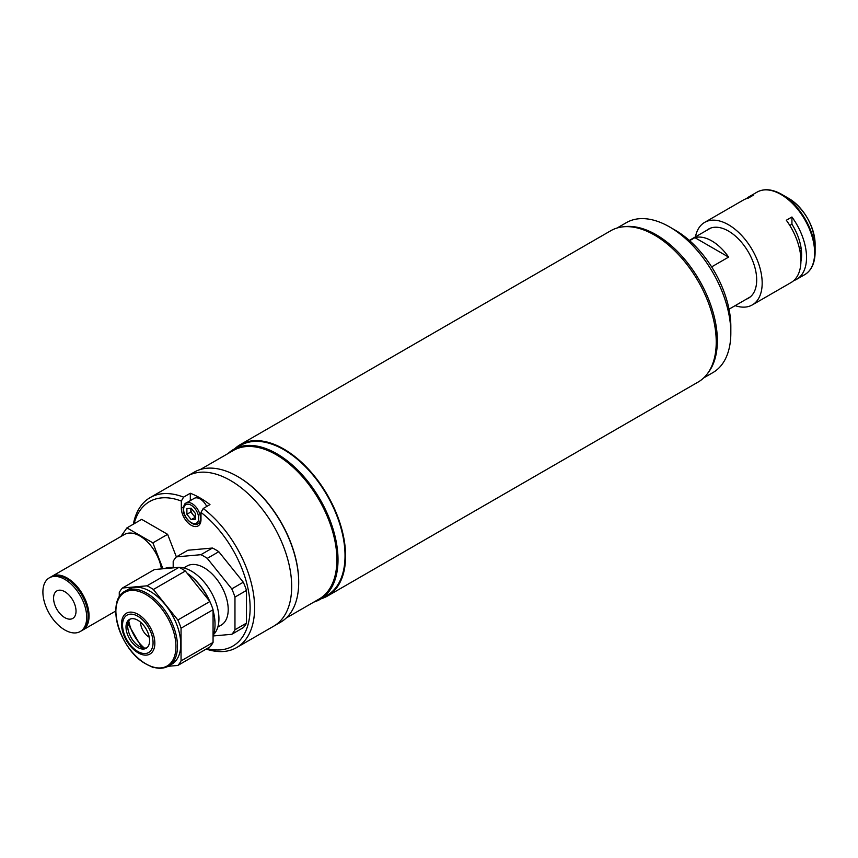 <?xml version="1.0" encoding="UTF-8"?>
<svg xmlns="http://www.w3.org/2000/svg" width="858" height="858" viewBox="0 0 858 858"><rect width="100%" height="100%" fill="white"/><g stroke="black" fill="none" stroke-linecap="round" stroke-linejoin="round"><path stroke-width="1.29" d="M51.233 576.748A30.974 17.879 60 0 1 51.673 576.49A30.974 17.879 60 0 1 75.547 584.781A30.974 17.879 60 0 1 89.06 615.958A30.974 17.879 60 0 1 82.647 630.137A30.974 17.879 60 0 1 82.196 630.383M51.673 576.49L124.431 534.48A30.974 17.879 60 0 1 146.321 540.83A30.974 17.879 60 0 1 161.411 568.908M72.64 583.301A29.429 16.988 60 0 1 87.226 608.569M42.9 592.031A30.974 17.879 60 0 1 49.314 577.852A30.974 17.879 60 0 1 73.187 586.143A30.974 17.879 60 0 1 86.701 617.32A30.974 17.879 60 0 1 80.287 631.499A30.974 17.879 60 0 1 56.424 623.198A30.974 17.879 60 0 1 42.9 592.031M49.314 577.852L50.794 576.994A30.974 17.879 60 0 1 74.657 585.295A30.974 17.879 60 0 1 88.181 616.462A30.974 17.879 60 0 1 81.767 630.641L80.287 631.499M76.03 611.153A15.884 9.17 60 0 1 72.748 618.425A15.884 9.17 60 0 1 60.5 614.167A15.884 9.17 60 0 1 53.571 598.187A15.884 9.17 60 0 1 56.864 590.915A15.884 9.17 60 0 1 69.101 595.173A15.884 9.17 60 0 1 76.03 611.153M162.934 568.779L152.885 542.857L126.941 527.885L120.849 536.55M152.885 542.857L167.621 534.341L141.688 519.369L126.941 527.885M167.621 534.341L176.373 556.885A48.048 27.746 -120 0 0 173.187 561.422L173.187 567.578M125.236 591.13L128.518 589.231A43.286 24.989 60 0 1 150.161 591.376A43.286 24.989 60 0 1 178.443 629.525A43.286 24.989 60 0 1 171.804 664.199L168.522 666.098A43.286 24.989 60 0 0 175.161 631.413A43.286 24.989 60 0 0 146.879 593.275A43.286 24.989 60 0 0 125.236 591.13C105.137 600.482 119.841 650.396 146.085 664.038C154.676 668.854 162.151 669.551 168.522 666.098M174.346 567.749A43.286 24.989 -120 0 0 164.425 568.639M154.419 667.524L153.346 667.621A48.048 27.746 60 0 1 150.954 666.398M146.943 647.736A16.677 9.631 60 0 1 139.489 646.492A16.677 9.631 60 0 1 128.839 632.571A16.677 9.631 60 0 1 130.352 618.993M137.806 620.237A16.677 9.631 60 0 1 148.702 634.931A16.677 9.631 60 0 1 146.15 648.294A16.677 9.631 60 0 1 137.806 647.468A16.677 9.631 60 0 1 126.909 632.775A16.677 9.631 60 0 1 129.472 619.412A16.677 9.631 60 0 1 137.806 620.237M122.458 588.009L154.472 569.53L178.99 567.342L146.975 585.821L122.458 588.009A48.048 27.746 60 0 0 119.273 592.546L119.273 597.125M146.975 585.821A48.048 27.746 60 0 1 153.346 589.5L185.36 571.02L209.878 601.512L177.863 620.002L153.346 589.5M178.99 567.342A48.048 27.746 60 0 1 185.36 571.02M177.863 620.002A48.048 27.746 60 0 1 181.049 628.206L213.063 609.727L213.063 642.417L181.049 660.896L181.049 628.206M209.878 601.512A48.048 27.746 60 0 1 213.063 609.727M181.049 660.896A48.048 27.746 60 0 1 177.863 665.433L209.878 646.943A48.048 27.746 60 0 0 213.063 642.417M168.179 666.291L177.863 665.433M187.183 573.294A42.492 24.528 60 0 1 209.824 601.458M213.063 610.488A42.492 24.528 60 0 1 215.026 623.959A42.492 24.528 60 0 1 215.026 624.281M213.063 635.939A43.286 24.989 -120 0 0 215.026 624.613A43.286 24.989 -120 0 0 213.063 611.014M209.384 600.9A43.286 24.989 -120 0 0 187.28 573.401M217.825 627.069L221.139 625.16A34.138 19.713 -120 0 0 228.207 609.534A34.138 19.713 -120 0 0 213.31 575.182A34.138 19.713 -120 0 0 187.001 566.033L183.687 567.942M213.578 634.502A38.889 22.458 -120 0 0 218.94 618.768A38.889 22.458 -120 0 0 179.086 567.385M178.153 567.417A38.889 22.458 -120 0 0 177.231 567.492M213.063 635.971L231.778 634.298A48.048 27.746 -120 0 0 234.963 629.772L234.963 597.082A48.048 27.746 -120 0 0 231.778 588.867L207.261 558.376A48.048 27.746 -120 0 0 200.89 554.697L176.373 556.885L187.902 550.235L212.419 548.037L200.89 554.697M234.963 597.082L246.493 590.422A48.048 27.746 -120 0 0 243.297 582.217L231.778 588.867M246.493 590.422L246.493 623.112L234.963 629.772M231.778 634.298L243.297 627.648A48.048 27.746 -120 0 0 246.493 623.112M207.261 558.376L218.79 551.715A48.048 27.746 -120 0 0 212.419 548.037M218.79 551.715L243.297 582.217M140.615 622.254A11.915 6.875 -120 0 0 140.615 622.5A11.915 6.875 -120 0 0 149.26 637.215M206.735 506.456A11.915 6.875 -120 0 0 194.187 498.38L186.1 503.056A11.915 6.875 60 0 1 195.281 506.241A11.915 6.875 60 0 1 200.482 518.232A11.915 6.875 60 0 1 198.016 523.691L200.697 522.136M190.905 508.215A6.038 3.486 -120 0 0 190.819 509.159A6.038 3.486 -120 0 0 192.953 514.65A6.038 3.486 -120 0 0 195.42 516.731M195.42 517.277L191.152 519.583L195.42 519.197L195.42 513.502L191.152 508.193L186.894 508.579L186.894 514.274L190.819 512.001L190.819 508.226M191.152 519.583L186.894 514.274M195.088 517.31L190.819 512.001M133.355 524.174A86.572 49.979 60 0 1 150.118 497.608A86.572 49.979 60 0 1 183.58 497.136L190.315 493.243A86.572 49.979 60 0 1 209.974 504.59L203.228 508.483A86.572 49.979 60 0 1 254.612 607.914A86.572 49.979 60 0 1 236.69 647.543A86.572 49.979 60 0 1 206.188 649.077M150.118 497.608L187.183 476.201A86.572 49.979 60 0 1 253.893 499.399A86.572 49.979 60 0 1 291.677 586.518A86.572 49.979 60 0 1 273.756 626.147L280.77 622.093A86.572 49.979 60 0 0 298.702 582.464A86.572 49.979 60 0 0 237.484 476.437L238.052 476.769A85.768 49.517 60 0 1 298.702 581.81A85.768 49.517 60 0 1 298.702 582.142M183.58 497.136L181.328 501.061L181.328 508.215A13.9 8.022 -120 0 0 187.398 522.2A13.9 8.022 -120 0 0 198.101 525.922A13.9 8.022 -120 0 0 200.987 519.562L200.987 512.408L203.228 508.483M181.328 501.061A83.387 48.145 -120 0 0 134.095 523.745M190.315 493.243L190.315 500.622M207.003 648.605A83.387 48.145 -120 0 0 250.043 604.311A83.387 48.145 -120 0 0 200.987 512.408M228.067 453.517A86.572 49.979 60 0 1 233.515 449.453A86.572 49.979 60 0 1 276.802 453.743A86.572 49.979 60 0 1 333.354 530.029A86.572 49.979 60 0 1 320.077 599.399A86.572 49.979 60 0 1 313.835 602.08M233.515 449.453L240.53 445.399A86.572 49.979 60 0 1 283.816 449.689A86.572 49.979 60 0 1 340.369 525.975A86.572 49.979 60 0 1 327.102 595.345L320.077 599.399M200.45 469.465L233.355 450.471A85.768 49.517 60 0 1 276.233 454.719A85.768 49.517 60 0 1 332.271 530.298A85.768 49.517 60 0 1 319.122 599.034L286.218 618.028M238.052 476.769L237.484 476.437A86.572 49.979 60 0 0 194.208 472.157L187.183 476.201A86.572 49.979 60 0 1 230.47 480.491A86.572 49.979 60 0 1 287.022 556.778A86.572 49.979 60 0 1 273.756 626.147L236.69 647.543M234.663 448.798A87.366 50.44 60 0 1 240.133 444.712A87.366 50.44 60 0 1 283.816 449.045A87.366 50.44 60 0 1 340.894 526.029A87.366 50.44 60 0 1 327.499 596.031A87.366 50.44 60 0 1 321.224 598.734M240.133 444.712L610.778 230.727A87.366 50.44 60 0 1 654.461 235.049A87.366 50.44 60 0 1 711.529 312.033A87.366 50.44 60 0 1 698.144 382.046L327.499 596.031M675.235 230.191L669.626 226.952L675.235 230.191A78.625 45.399 60 0 1 730.834 326.49L730.834 332.968A86.572 49.979 -120 0 0 669.626 226.952L669.626 226.952A86.572 49.979 -120 0 0 626.34 222.662L617.052 228.024M703.624 377.96L712.901 372.597A86.572 49.979 -120 0 0 730.834 332.968M623.305 226.802A86.572 49.979 60 0 1 656.145 234.727A86.572 49.979 60 0 1 709.802 302.359A86.572 49.979 60 0 1 707.796 373.155M800.718 256.36A33.752 19.487 -120 0 0 801.554 252.391M799.946 250.901L801.361 250.086M800.729 256.51L801.49 254.665A31.456 18.168 -120 0 0 801.619 254.322M801.136 248.273L799.592 249.163M815.1 244.015C813.566 224.646 804.804 209.459 788.802 198.455A37.194 21.471 -120 0 1 815.1 244.015L815.1 252.166A47.19 27.241 -120 0 0 781.735 194.38A47.19 27.241 -120 0 0 765.615 189.865M793.693 280.641A47.651 27.51 -120 0 0 796.664 279.3A47.651 27.51 -120 0 0 806.531 257.497A47.651 27.51 -120 0 0 791.934 216.999L786.314 220.249A47.651 27.51 60 0 1 800.922 260.735A47.651 27.51 60 0 1 791.055 282.55L752.305 304.922A47.651 27.51 -120 0 0 762.172 283.108A47.651 27.51 -120 0 0 741.366 235.146A47.651 27.51 -120 0 0 704.654 222.383A47.651 27.51 -120 0 0 695.452 236.862M735.156 305.641A47.651 27.51 -120 0 0 752.305 304.922M746.342 299.185A39.908 23.037 -120 0 0 756.692 279.944A39.908 23.037 -120 0 0 728.474 231.07A39.908 23.037 -120 0 0 706.638 230.405M704.654 222.383L743.403 200.011A47.651 27.51 60 0 1 748.133 198.198L753.742 194.959A47.651 27.51 -120 0 0 749.013 196.772A47.651 27.51 -120 0 0 746.374 198.681M789.8 225.429L791.934 224.195A40.701 23.498 60 0 1 800.911 261.583M791.934 216.999L791.934 224.195M728.592 257.1A39.715 22.93 -120 0 0 711.743 240.894A39.715 22.93 -120 0 0 694.894 237.645L728.592 257.1L711.647 266.881M694.894 237.645L689.628 240.69M138.181 652.884A23.574 13.61 60 0 1 121.514 624.013A23.574 13.61 60 0 1 138.181 614.392A23.574 13.61 60 0 1 154.848 643.253A23.574 13.61 60 0 1 138.181 652.884M145.903 594.487A42.492 24.528 -120 0 0 115.862 611.829A42.492 24.528 -120 0 0 145.903 663.867A42.492 24.528 -120 0 0 175.954 646.524A42.492 24.528 -120 0 0 145.903 594.487M137.806 616.226A21.589 12.462 -120 0 0 122.544 625.042A21.589 12.462 -120 0 0 137.806 651.479A21.589 12.462 -120 0 0 153.067 642.663A21.589 12.462 -120 0 0 137.806 616.226M128.775 620.999A29.386 16.967 -120 0 0 144.423 648.101M198.681 518.232A10.639 6.145 -120 0 0 191.152 505.201A10.639 6.145 -120 0 0 183.633 509.545A10.639 6.145 -120 0 0 191.152 522.576A10.639 6.145 -120 0 0 198.681 518.232M183.462 506.981L181.328 508.215M810.949 268.382A47.19 27.241 -120 0 0 815.1 252.166C814.971 262.988 811.529 270.474 804.761 274.635A47.651 27.51 -120 0 0 814.639 252.82A47.651 27.51 -120 0 0 793.832 204.858A47.651 27.51 -120 0 0 757.11 192.095L749.013 196.772M82.647 630.137L115.809 610.982M215.026 623.959L215.026 624.613M127.928 623.552L141.784 647.565M186.1 503.056C184.781 503.217 183.837 505.201 183.258 509.03C182.647 518.393 194.991 527.606 198.016 523.691M298.702 581.81L298.702 582.464M804.761 274.635L796.664 279.3M788.802 198.455L781.735 194.38C772.307 189.082 764.103 188.32 757.11 192.095M729.021 309.191L750.321 296.889M689.317 240.412L710.606 228.11"/></g></svg>
